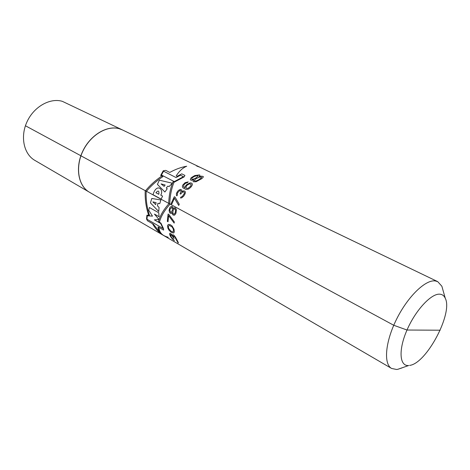 <?xml version="1.0" encoding="UTF-8"?>
<svg xmlns="http://www.w3.org/2000/svg" width="470" height="470" viewBox="0 0 470 470"><rect width="100%" height="100%" fill="white"/><g stroke="black" fill="none" stroke-linecap="round" stroke-linejoin="round"><path stroke-width="0.7" d="M89.312 192.148C78.373 185.967 75.077 167.649 82.726 151.475C90.252 135.248 106.913 125.161 119.169 128.704L122.37 129.902L437.711 281.636L435.238 280.925C425.485 279.462 407.748 296.588 396.533 319.271C385.218 341.931 383.414 364.015 391.604 368.457L89.312 192.148M409.617 365.396C426.419 363.633 453.215 313.179 445.266 298.274C444.156 295.806 442.393 294.443 439.985 294.197C431.501 293.121 415.615 310.047 407.002 330.028C398.255 350.003 399.477 366.459 408.689 365.513L397.755 369.32L396.574 369.473L391.604 368.457M397.755 369.32L402.103 367.881M443.116 290.654L441.876 286.248L437.711 281.636M122.329 129.885L119.08 128.662C106.825 125.12 90.164 135.207 82.638 151.428C74.989 167.602 78.284 185.914 89.23 192.101L34.839 160.376C23.829 154.137 20.022 136.723 27.054 121.707C33.963 106.643 50.073 97.625 62.334 101.332L122.282 129.861M80.952 155.799L25.433 125.754L80.952 155.799M440.179 330.21L407.002 330.028L393.743 325.269L80.946 155.823L393.743 325.269L80.946 155.823L393.743 325.269L407.002 330.028L393.743 325.269L407.002 330.028L440.179 330.21M199.967 167.244L196.695 166.039M159.406 222.239C160.799 216.635 164.247 210.713 169.758 204.474C169.934 196.296 171.35 188.899 174.012 182.29L184.158 176.879L184.916 175.41L181.784 173.847L177.049 176.332L176.215 175.909C179.129 171.15 182.63 167.919 186.719 166.227C181.238 167.173 175.592 169.235 169.776 172.425L165.716 170.375L163.243 170.786L160.67 175.433L162.908 176.591C156.293 181.062 150.711 186.091 146.17 191.684C145.876 199.873 146.975 207.746 149.46 215.289L146.916 215.201L146.534 218.985L147.492 220.788L153.367 224.178L160.828 233.455C159.136 231.716 158.22 229.53 158.073 226.893L163.589 230.077L163.584 228.79L160.875 223.08L158.496 221.722C159.847 216.1 163.249 210.166 168.707 203.91C168.906 195.749 170.351 188.376 173.036 181.784L174.023 182.29M161.827 176.038C155.247 180.509 149.707 185.55 145.201 191.155C144.907 199.544 146.07 207.581 148.69 215.26M158.919 227.38C159.342 232.638 162.444 235.934 168.225 237.268C162.032 235.687 156.78 231.146 152.456 223.655M163.055 228.479L146.969 219.226L147.275 215.812L152.492 216.13L148.767 210.337L149.36 207.505L158.766 212.763L159.072 216.711L154.424 214.085L159.025 219.531L154.342 219.848L160.664 223.456L163.055 228.479M158.76 211.512L150.447 202.917L151.781 198.469L160.869 199.962L159.759 203.663L157.92 203.246L157.45 205.872L159.054 207.405L158.76 211.512M152.862 201.894L155.693 204.632L156.099 202.617L152.862 201.894M161.151 199.104L152.985 194.68L154.089 191.76C158.143 183.641 163.965 190.268 160.74 195.121L162.579 196.108L161.151 199.104M158.825 194.298C159.26 190.65 158.278 190.127 155.893 192.724L158.825 194.298M164.905 192.024L157.415 184.399L159.365 180.204L172.349 183.218L169.077 186.561L167.843 186.138L166.321 187.929L167.208 188.752L164.905 192.024M164.118 186.373L165.14 185.016L161.093 183.905L164.118 186.373M180.457 175.192L183.464 176.697L174.3 181.596L161.439 175.005L163.572 171.221L176.103 177.572L180.457 175.192M175.422 237.097L173.841 235.153L172.76 234.706L172.578 235.793L171.262 234.019L169.84 233.196L169.623 234.413L170.404 236.275L172.343 238.936L174.364 240.711L171.227 236.904L170.446 234.559L171.72 235.3L174.064 238.549L173.207 235.987L174.558 236.598L178.107 243.002L178.394 242.826L177.848 241.598L175.422 237.097M170.939 232.062L172.226 232.797L173.759 232.944L174.323 231.757L174.035 229.248L172.049 225.894L170.028 224.548L168.336 224.401L167.579 225.571L167.872 228.073L169.041 230.235L170.939 232.062M174.3 221.893L168.812 214.438L168.096 214.038L167.32 221.364L168.031 221.77L168.607 215.654L174.194 223.121L174.3 221.893M170.851 231.087L168.554 228.267L168.307 226.188L169.353 225.383L172.085 226.934L173.33 229.043L173.377 231.598L172.672 231.945L170.851 231.087M172.114 212.657L172.402 214.179L173.042 214.984L174.294 215.225L174.875 214.861L175.98 213.174L176.385 209.655L175.563 208.028L174.258 207.793L173.266 208.662L172.578 206.647L171.286 206.412L169.893 207.523L169.088 210.307L169.558 212.387L170.187 213.186L171.292 213.339L172.114 212.657M175.304 212.569L174.441 213.938L173.706 214.22L172.837 213.057L173.06 210.413L173.994 209.062L174.775 208.78L175.598 209.937L175.304 212.569M170.163 208.827L171.803 207.399L172.578 209.221L171.885 211.618L170.71 212.34L169.858 210.501L170.163 208.827M175.04 197.112L174.317 196.73L171.068 203.698L171.791 204.092L174.435 198.264L178.729 205.431L179.252 204.256L175.04 197.112M185.427 192.242L184.963 191.231L183.641 190.802L181.943 191.713L181.884 190.15L180.421 189.392L178.459 190.409L177.407 191.631L176.456 193.393L176.409 195.367L176.885 195.861L177.449 194.915L177.302 193.587L177.766 192.577L179.746 190.573L180.457 190.432L181.062 191.255L180.104 193.799L180.692 194.104L182.119 192.312L183.676 191.848L184.422 192.488L184.328 193.464L182.319 196.472L180.997 197.036L180.433 197.988L181.655 197.882L183.688 196.178L185.068 193.851L185.427 192.242M190.144 182.848L186.725 184.575L185.192 186.42L184.833 187.8L183.529 186.608L183.94 184.733L185.638 183.23L187.283 182.736L188.229 181.884L185.086 182.683L182.701 185.145L182.342 186.261L182.895 187.841L185.985 189.434L188.088 189.21L189.334 188.535L191.167 186.831L192.389 184.786L192.013 183.253L190.144 182.848M189.827 183.758L191.161 184.434L190.597 186.279L187.971 188.364L186.167 188.223L185.903 187.307L186.443 186.008L187.642 184.775L189.827 183.758M193.769 179.775L193.029 181.056L193.346 181.755L196.061 181.749L201.748 178.676L203.293 177.096L203.216 176.462L201.36 176.15L198.91 176.697L199.85 175.704L199.915 175.145L199.474 174.928L194.803 175.539L191.22 177.684L190.297 179.411L191.043 180.333L193.769 179.775M198.493 179.904L196.137 180.962L194.427 180.932L194.51 180.145L195.966 178.653L199.65 177.067L201.595 177.149L201.283 177.871L198.493 179.904M194.04 176.573L196.842 175.68L198.175 175.757L196.395 177.742L192.882 179.334L191.989 179.44L191.701 178.747L192.189 177.889L194.04 176.573M445.266 298.274L441.876 286.248"/></g></svg>
